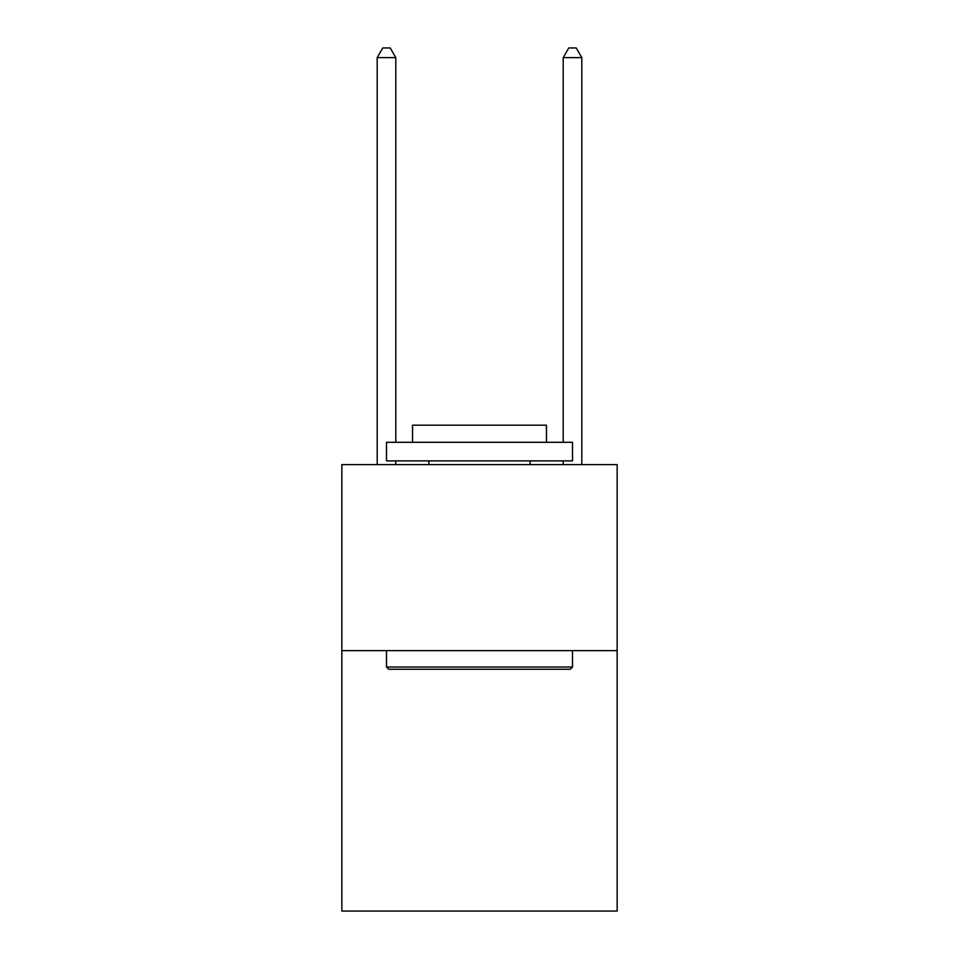 <?xml version="1.0" encoding="UTF-8"?>
<svg xmlns="http://www.w3.org/2000/svg" width="959" height="959" viewBox="0 0 959 959"><rect width="100%" height="100%" fill="white"/><g stroke="black" fill="none" stroke-linecap="round" stroke-linejoin="round"><path stroke-width="1.44" d="M617.152 650.634L617.152 911.05L341.848 911.05L341.848 464.624L617.152 464.624L617.152 650.634L341.848 650.634M388.731 669.238L386.489 666.996L572.511 666.996L570.269 669.238L388.731 669.238M572.511 442.303L572.511 460.895L386.489 460.895L386.489 442.303L572.511 442.303M412.538 442.303L412.538 425.185L546.462 425.185L546.462 442.303M572.511 650.634L572.511 666.996M386.489 650.634L386.489 666.996M530.099 460.895L530.099 464.624M428.901 460.895L428.901 464.624M395.791 442.303L395.791 57.624L377.199 57.624L377.199 464.624M395.791 460.895L395.791 464.624M377.199 57.624L382.773 47.95L390.217 47.95L395.791 57.624M581.801 464.624L581.801 57.624L563.209 57.624L563.209 442.303M563.209 464.624L563.209 460.895M563.209 57.624L568.783 47.95L576.227 47.95L581.801 57.624"/></g></svg>
